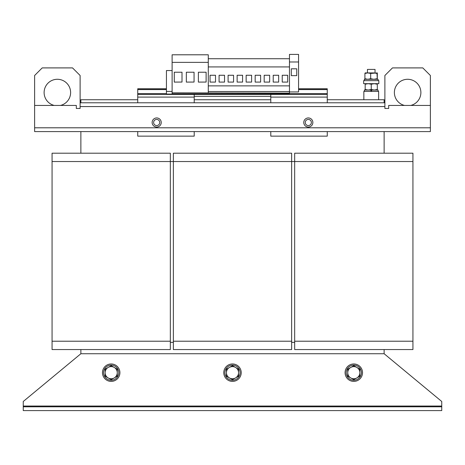 <?xml version="1.0" encoding="UTF-8"?>
<svg xmlns="http://www.w3.org/2000/svg" width="465" height="465" viewBox="0 0 465 465"><rect width="100%" height="100%" fill="white"/><g stroke="black" fill="none" stroke-linecap="round" stroke-linejoin="round"><path stroke-width="0.7" d="M410.781 105.433A13.27 13.27 0 0 0 407.631 79.277A13.27 13.27 0 0 0 404.486 105.433M60.514 105.433A13.27 13.27 0 0 0 57.369 79.277A13.27 13.27 0 0 0 54.219 105.433M118.778 372.68A7.58 7.58 0 0 0 111.193 365.101A7.58 7.58 0 0 0 103.614 372.68A7.58 7.58 0 0 0 111.193 380.265A7.58 7.58 0 0 0 118.778 372.68M119.912 372.68A8.719 8.719 0 0 0 111.193 363.961A8.719 8.719 0 0 0 102.474 372.68A8.719 8.719 0 0 0 111.193 381.399A8.719 8.719 0 0 0 119.912 372.68M361.386 372.68A7.58 7.58 0 0 0 353.807 365.101A7.58 7.58 0 0 0 346.222 372.68A7.58 7.58 0 0 0 353.807 380.265A7.58 7.58 0 0 0 361.386 372.68M362.526 372.68A8.719 8.719 0 0 0 353.807 363.961A8.719 8.719 0 0 0 345.088 372.68A8.719 8.719 0 0 0 353.807 381.399A8.719 8.719 0 0 0 362.526 372.68M240.08 372.68A7.58 7.58 0 0 0 232.5 365.101A7.58 7.58 0 0 0 224.921 372.68A7.58 7.58 0 0 0 232.5 380.265A7.58 7.58 0 0 0 240.08 372.68M241.219 372.68A8.719 8.719 0 0 0 232.5 363.961A8.719 8.719 0 0 0 223.781 372.68A8.719 8.719 0 0 0 232.5 381.399A8.719 8.719 0 0 0 241.219 372.68M303.767 122.493A4.551 4.551 0 0 1 308.312 117.941A4.551 4.551 0 0 1 312.864 122.493A4.551 4.551 0 0 1 308.312 127.038A4.551 4.551 0 0 1 303.767 122.493M311.376 122.493A3.057 3.057 0 0 0 308.312 119.435A3.057 3.057 0 0 0 305.255 122.493A3.057 3.057 0 0 0 308.312 125.55A3.057 3.057 0 0 0 311.376 122.493M152.136 122.493A4.551 4.551 0 0 1 156.688 117.941A4.551 4.551 0 0 1 161.233 122.493A4.551 4.551 0 0 1 156.688 127.038A4.551 4.551 0 0 1 152.136 122.493M159.745 122.493A3.057 3.057 0 0 0 156.688 119.435A3.057 3.057 0 0 0 153.624 122.493A3.057 3.057 0 0 0 156.688 125.55A3.057 3.057 0 0 0 159.745 122.493M367.803 72.906L367.449 72.906L367.449 69.419L375.034 69.419L375.034 72.906M363.659 80.643L378.824 80.643L378.824 83.677L363.659 83.677L363.659 80.643M363.851 99.748L363.851 91.407L378.632 91.407L378.632 99.748M289.474 58.73L208.279 58.73M80.869 349.558L80.869 353.731L384.131 353.731L384.131 349.558M294.671 342.356L291.636 342.356M173.364 342.356L170.33 342.356M412.937 161.535L294.671 161.535L294.671 341.217L412.937 341.217L412.937 153.2L294.671 153.2L294.671 161.535L52.063 161.535L52.063 153.2L170.33 153.2L170.33 341.217L52.063 341.217L52.063 161.535M294.671 341.217L294.671 349.558L412.937 349.558L412.937 341.217M52.063 341.217L52.063 349.558L170.33 349.558L170.33 341.217M291.636 341.217L291.636 153.2L173.364 153.2L173.364 349.558L291.636 349.558L291.636 341.217L173.364 341.217M137.733 99.748L80.869 99.748L80.869 102.782L137.733 102.782L137.733 88.757L166.429 88.757M137.733 102.782L384.131 102.782L384.131 99.748L327.267 99.748M270.787 99.748L194.213 99.748M384.131 153.2L384.131 131.589M80.869 131.589L80.869 153.2M80.114 102.782L384.886 102.782L384.886 75.487L392.472 67.907L422.795 67.907L430.375 75.487L430.375 131.589L34.625 131.589L34.625 75.487L42.205 67.907L72.528 67.907L80.114 75.487L80.114 108.467L76.318 108.467L76.318 105.433L34.625 105.433M430.375 105.433L388.682 105.433L388.682 108.467L384.886 108.467L384.886 102.782M377.01 73.453L377.289 79.277L377.324 72.918L370.681 73.453L367.798 72.906L364.915 73.453L365.159 72.918L373.848 72.906L377.01 73.453L377.324 72.918M377.01 78.736L373.848 79.277L370.681 78.736L370.681 73.453M370.681 78.736L367.798 79.277L364.915 78.736L364.915 73.453M364.915 78.736L365.176 79.277M377.307 90.041L377.307 83.677M377.307 84.217L374.273 83.677L371.244 84.217L368.21 83.677L365.176 84.217L365.176 83.677M377.307 89.501L374.273 90.041L371.244 89.501L371.244 84.217M371.244 89.501L368.21 90.041L365.176 89.501L365.176 84.217M365.176 89.501L365.176 90.041M364.38 91.407L364.38 90.041L378.103 90.041L378.103 91.407M364.38 80.643L364.38 79.277L378.103 79.277L378.103 80.643M371.582 91.03L371.582 90.041M370.901 90.041L370.901 91.407M172.114 70.558L166.429 70.558L166.429 94.081L172.114 94.081L172.114 92.831L289.474 93.099L289.474 93.831L172.114 93.831M172.114 91.425L166.429 91.425M208.279 92.831L208.279 54.789L172.114 54.789L172.114 92.831M208.279 62.368L172.114 62.368M174.276 72.226L174.276 82.102L182.007 82.061L182.007 72.226L174.276 72.226M289.474 91.936L298.571 91.936L298.571 54.411L289.474 54.411L289.474 91.529L208.279 91.529M289.474 85.874L208.279 85.874M255.169 75.26L255.169 82.084L260.627 82.084L260.627 75.26L255.169 75.26M289.474 66.919L208.279 66.919M246.148 75.26L246.148 82.084L251.606 82.084L251.606 75.26L246.148 75.26M237.127 75.26L237.127 82.084L242.585 82.084L242.585 75.26L237.127 75.26M228.1 75.26L228.1 82.084L233.564 82.084L233.564 75.26L228.1 75.26M219.079 75.26L219.079 82.084L224.537 82.084L224.537 75.26L219.079 75.26M210.058 75.26L210.058 82.084L215.516 82.084L215.516 75.26L210.058 75.26M291.293 68.814L291.293 75.638L296.751 75.638L296.751 68.814L291.293 68.814M298.571 61.99L289.474 61.99M289.474 91.529L289.474 93.099M282.238 75.26L282.238 82.084L287.696 82.084L287.696 75.26L282.238 75.26M273.211 75.26L273.211 82.084L278.669 82.084L278.669 75.26L273.211 75.26M264.19 75.26L264.19 82.084L269.648 82.084L269.648 75.26L264.19 75.26M198.381 72.226L198.381 82.102L206.117 82.061L206.117 72.226L198.381 72.226M186.331 72.226L186.331 82.102L194.062 82.061L194.062 72.226L186.331 72.226M270.787 102.782L270.787 94.442L327.267 94.442L327.267 88.757L298.571 88.757M298.571 89.513L327.267 89.513M270.787 94.442L137.733 94.442L194.213 94.442L194.213 102.782M137.733 89.513L166.429 89.513M270.787 96.336L194.213 96.336M327.267 94.442L327.267 102.782M137.733 94.442L194.213 94.442M194.213 131.589L194.213 136.14L137.733 136.14L137.733 131.589M327.267 131.589L327.267 136.14L270.787 136.14L270.787 131.589M229.466 367.431L226.438 369.181L226.438 376.185L232.5 379.684L238.562 376.185L238.562 369.181L232.5 365.682L229.466 367.431A6.062 6.062 0 0 1 238.562 372.68A6.062 6.062 0 0 1 229.466 377.935A6.062 6.062 0 0 1 229.466 367.431M350.773 367.431L347.739 369.181L347.739 376.185L353.807 379.684L359.869 376.185L359.869 369.181L353.807 365.682L350.773 367.431A6.062 6.062 0 0 1 359.869 372.68A6.062 6.062 0 0 1 350.773 377.935A6.062 6.062 0 0 1 350.773 367.431M108.165 367.431L105.131 369.181L105.131 376.185L111.193 379.684L117.261 376.185L117.261 369.181L111.193 365.682L108.165 367.431A6.062 6.062 0 0 1 117.261 372.68A6.062 6.062 0 0 1 108.165 377.935A6.062 6.062 0 0 1 108.165 367.431M384.131 353.731L441.75 401.493L441.75 406.044L23.25 406.044L23.25 401.493L80.869 353.731M23.25 406.044L23.25 406.799L441.75 406.799L441.75 406.044M441.75 406.799L441.75 410.589L23.25 410.589L23.25 406.799M359.404 370.361A6.062 6.062 0 0 1 359.869 372.68M116.796 370.361A6.062 6.062 0 0 1 117.261 372.68M384.886 106.572L80.114 106.572M430.375 127.799L34.625 127.799M298.571 89.588L327.267 89.588M289.474 93.605L327.267 93.605M137.733 93.605L166.429 93.605M137.733 89.588L166.429 89.588M137.733 97.092L194.213 97.092M270.787 97.092L327.267 97.092"/></g></svg>
